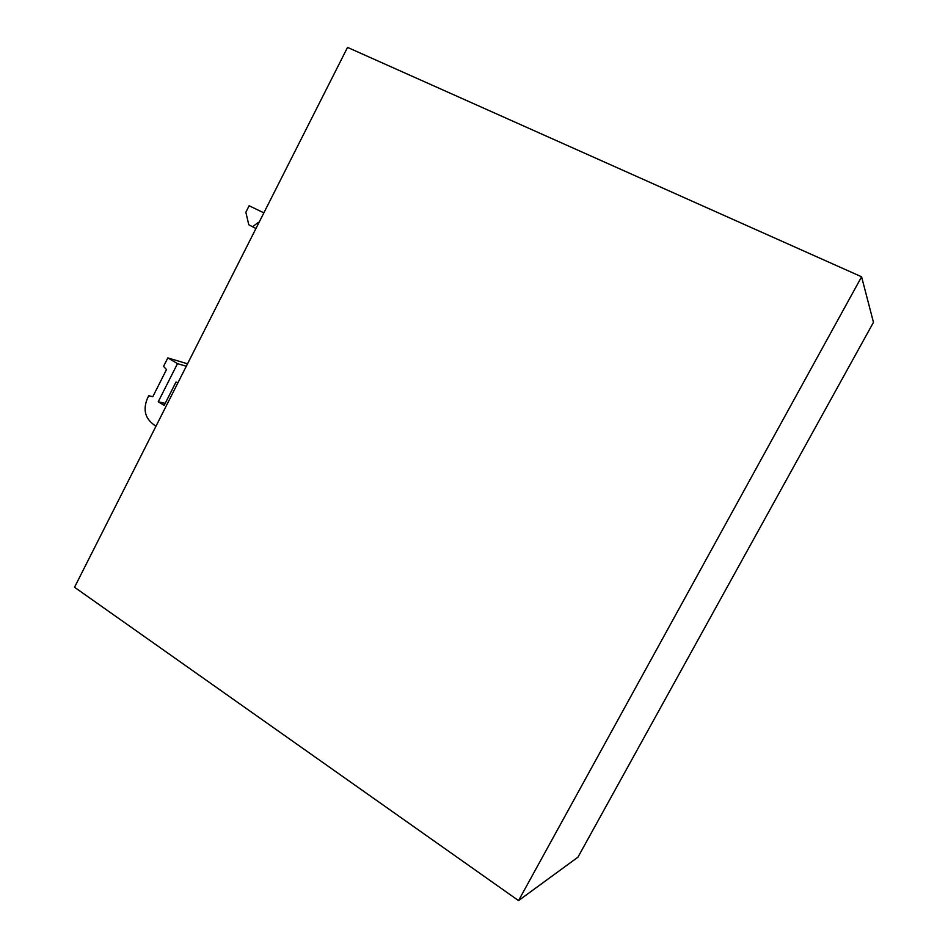 <?xml version="1.0" encoding="UTF-8"?>
<svg xmlns="http://www.w3.org/2000/svg" width="948" height="948" viewBox="0 0 948 948"><rect width="100%" height="100%" fill="white"/><g stroke="black" fill="none" stroke-linecap="round" stroke-linejoin="round"><path stroke-width="1.42" d="M155.887 426.387L152.794 423.863C144.89 417.594 143.089 409.121 147.402 398.421L148.765 395.731L152.794 396.738L166.493 369.578L163.566 366.366L167.832 357.906L187.538 363.807M347.537 47.4L74.537 587.262L518.544 900.6L577.936 857.193L873.464 322.332L861.59 276.792L347.537 47.4M518.544 900.6L861.59 276.792M263.876 212.838L249.123 205.763L245.852 212.257L248.779 224.747L252.583 226.762L258.342 222.365L258.721 223.041M167.832 357.906L177.489 363.641L158.245 401.751L164.182 405.4L175.972 382.08L177.75 383.146M255.936 228.527L252.583 226.762M177.489 363.641L186.294 366.248M152.806 396.714L148.765 395.731M178.011 382.637L175.972 382.08M165.189 403.421L158.245 401.751"/></g></svg>
